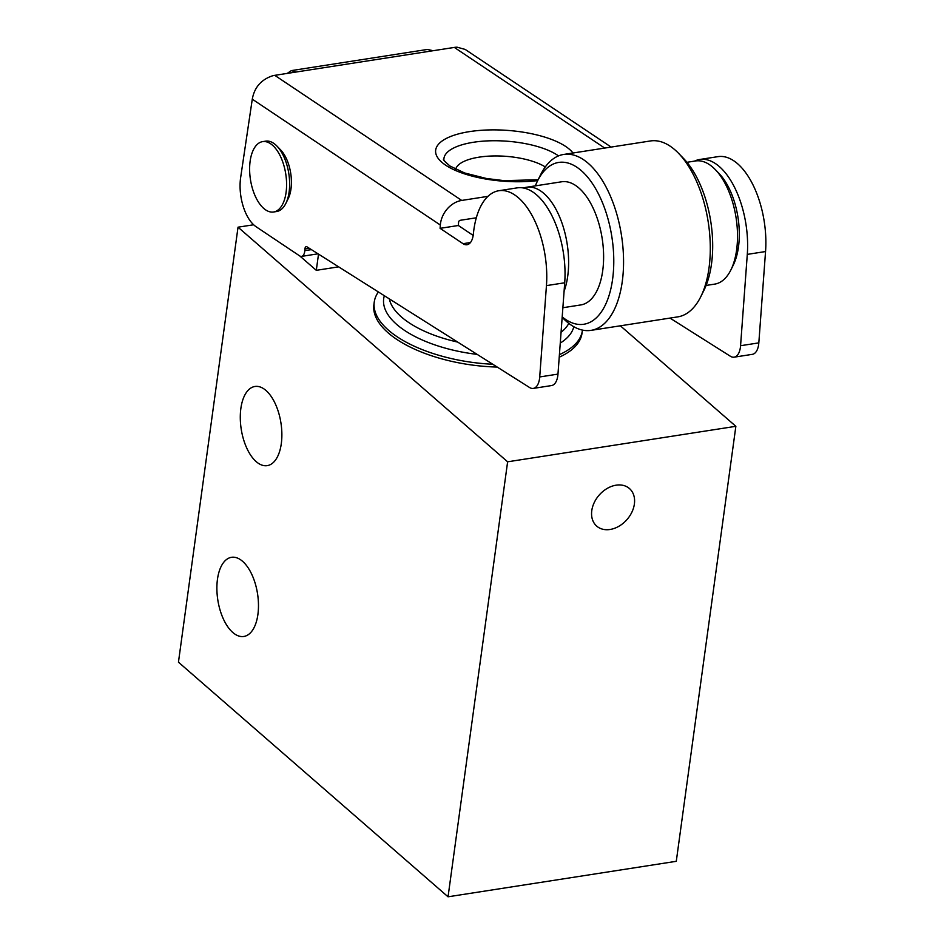 <?xml version="1.0" encoding="UTF-8"?>
<svg xmlns="http://www.w3.org/2000/svg" width="944" height="944" viewBox="0 0 944 944"><rect width="100%" height="100%" fill="white"/><g stroke="black" fill="none" stroke-linecap="round" stroke-linejoin="round"><path stroke-width="1.42" d="M281.3 443.645A40.061 20.107 -98.8 0 0 275.306 403.808A40.061 20.107 -98.8 0 0 254.927 386.474A40.061 20.107 -98.8 0 0 240.862 408.457A40.061 20.107 -98.8 0 0 246.856 448.294A40.061 20.107 -98.8 0 0 267.235 465.64A40.061 20.107 -98.8 0 0 281.3 443.645M257.901 614.485A40.061 20.107 -98.8 0 0 251.906 574.636A40.061 20.107 -98.8 0 0 231.528 557.302A40.061 20.107 -98.8 0 0 217.462 579.286A40.061 20.107 -98.8 0 0 223.445 619.134A40.061 20.107 -98.8 0 0 243.835 636.468A40.061 20.107 -98.8 0 0 257.901 614.485M610.048 529.478A24.922 18.526 131 0 0 631.937 512.061A24.922 18.526 131 0 0 629.447 488.532A24.922 18.526 131 0 0 616.113 485.181A24.922 18.526 131 0 0 594.224 502.597A24.922 18.526 131 0 0 596.714 526.127A24.922 18.526 131 0 0 610.048 529.478M263.777 208.447A35.612 17.877 81.2 0 1 249.629 170.121A35.612 17.877 81.2 0 1 262.633 141.624A35.612 17.877 81.2 0 1 272.438 145.175A35.612 17.877 81.2 0 1 286.587 183.502A35.612 17.877 81.2 0 1 273.571 211.999A35.612 17.877 81.2 0 1 263.777 208.447M262.633 141.624L265.677 141.152A35.612 17.877 81.2 0 1 275.483 144.703A35.612 17.877 81.2 0 1 276.946 146.096A35.612 17.877 81.2 0 1 285.855 203.397A35.612 17.877 81.2 0 1 276.616 211.527L273.571 211.999M492.756 364.254A105.044 46.48 -172.2 0 1 374.249 302.033A105.044 46.48 -172.2 0 1 378.391 291.967M706.1 285.442L714.738 284.109A62.316 31.282 -98.8 0 0 730.904 269.89L733.264 265.122A56.97 28.591 -98.8 0 0 718.998 173.425L715.304 169.601A62.316 31.282 -98.8 0 0 702.442 161.365A62.316 31.282 -98.8 0 0 695.586 160.952L686.949 162.297M730.904 269.89A62.316 31.282 -98.8 0 0 715.304 169.601M562.164 317.29L562.872 318.022A89.019 44.675 -98.8 0 0 581.244 329.798A89.019 44.675 -98.8 0 0 591.038 330.365L677.768 316.877A89.019 44.675 -98.8 0 0 700.849 296.569L703.988 290.209A81.892 41.111 -98.8 0 0 683.491 158.403L678.559 153.306A89.019 44.675 -98.8 0 0 660.198 141.529A89.019 44.675 -98.8 0 0 650.404 140.963L563.674 154.45A89.019 44.675 -98.8 0 0 540.593 174.758L537.443 181.118A81.892 41.111 -98.8 0 0 535.331 185.885M700.849 296.569A89.019 44.675 -98.8 0 0 678.559 153.306M591.038 330.365A89.019 44.675 -98.8 0 0 622.721 245.074A89.019 44.675 -98.8 0 0 573.468 155.017A89.019 44.675 -98.8 0 0 563.674 154.45M562.187 316.877A81.892 41.111 -98.8 0 0 574.849 323.745A81.892 41.111 -98.8 0 0 613.635 254.55A81.892 41.111 -98.8 0 0 567.686 162.958A81.892 41.111 -98.8 0 0 537.443 181.118M562.872 307.72L580.843 304.924A62.316 31.282 -98.8 0 0 603.027 245.216A62.316 31.282 -98.8 0 0 568.548 182.18A62.316 31.282 -98.8 0 0 561.692 181.779L526.693 187.219A62.316 31.282 -98.8 0 0 523.601 188.033M564.075 291.307A62.316 31.282 -98.8 0 0 563.698 228.401A62.316 31.282 -98.8 0 0 533.549 187.632A62.316 31.282 -98.8 0 0 526.693 187.219M296.074 72.027L291.318 70.611L427.49 49.43L433.025 50.728L274.775 75.343A23.14 18.172 -56.2 0 0 271.943 76.004C260.898 79.921 254.349 87.65 252.284 99.179L240.661 177.46A35.612 17.877 -98.8 0 0 256.119 226.749L299.602 255.859A8.897 4.472 -98.8 0 0 301.584 256.379A8.897 4.472 -98.8 0 0 304.794 250.656L304.924 248.933A3.564 1.782 -98.8 0 1 306.21 246.644A3.564 1.782 -98.8 0 1 306.965 246.821L529.513 387.477A17.806 8.933 -98.8 0 0 533.289 388.409A17.806 8.933 -98.8 0 0 539.72 376.951L546.446 285.619A71.213 35.742 -98.8 0 0 514.669 194.912A71.213 35.742 -98.8 0 0 498.857 190.723A71.213 35.742 -98.8 0 0 473.369 233.935A17.806 8.933 81.2 0 1 466.997 244.744A17.806 8.933 81.2 0 1 463.044 243.694L440.093 228.342L458.359 225.498L473.18 235.422M533.289 388.409L551.544 385.565A17.806 8.933 -98.8 0 0 557.975 374.107L564.713 282.787A71.213 35.742 -98.8 0 0 532.935 192.069A71.213 35.742 -98.8 0 0 517.111 187.88L498.857 190.723M374.249 302.033L373.895 304.676A105.044 46.48 7.8 0 0 497.217 367.063M582.448 330.081A105.044 46.48 -172.2 0 1 582.389 330.542A105.044 46.48 -172.2 0 1 559.414 354.625M559.226 357.186A105.044 46.48 7.8 0 0 582.035 333.185L582.389 330.542M669.992 318.093L730.361 356.242A17.806 8.933 -98.8 0 0 734.137 357.174L752.392 354.33A17.806 8.933 -98.8 0 0 758.823 342.873L765.549 251.541A71.213 35.742 -98.8 0 0 717.959 156.645L699.705 159.489A71.213 35.742 -98.8 0 0 694.477 161.129M476.307 217.793L460.247 220.294A1.782 1.392 123.8 0 0 458.595 222.182L458.359 225.498M276.946 146.096L280.639 149.919A30.267 15.187 81.2 0 1 288.215 198.629L285.855 203.397M487.942 196.352L461.71 200.435A23.14 18.172 123.8 0 0 440.341 225.026L440.093 228.342M433.025 50.728L454.324 47.424A23.14 18.172 -56.2 0 1 457.12 47.2L465.227 49.454L611.122 147.063M734.137 357.174A17.806 8.933 -98.8 0 0 740.568 345.716L747.294 254.384A71.213 35.742 -98.8 0 0 699.705 159.489M291.318 70.611L287.224 73.408M448.046 896.8L676.282 861.306L735.86 426.31L507.624 461.805L448.046 896.8L178.451 662.181L238.03 227.185L507.624 461.805M253.629 224.766L238.03 227.185M620.373 325.81L735.86 426.31M338.648 266.845L316.299 270.326L299.85 256.013M318.517 254.125L316.299 270.326M477.133 354.378A96.135 42.539 -172.2 0 1 384.338 295.732M568.795 323.367A91.686 40.568 -172.2 0 1 561.055 332.264M573.822 326.718A96.135 42.539 -172.2 0 1 560.264 343.073M457.663 342.07A91.686 40.568 -172.2 0 1 389.306 298.87M537.714 180.587A70.245 25.488 -175.8 0 1 445.627 165.153A70.245 25.488 -175.8 0 1 469.51 131.617A70.245 25.488 -175.8 0 1 565.704 146.473A70.245 25.488 -175.8 0 1 572.973 152.999M558.506 155.89A61.384 22.267 4.2 0 0 557.562 155.241A61.384 22.267 4.2 0 0 473.51 142.261A61.384 22.267 4.2 0 0 443.869 159.607C442.417 159.029 444.447 161.164 449.969 166.026L464.637 172.976L486.526 178.51L504.084 180.646L538.127 179.738M455.681 169.271A48.958 17.759 -175.8 0 1 479.127 157.152A48.958 17.759 -175.8 0 1 545.278 166.935M252.284 99.179L440.341 225.026M274.775 75.343L461.71 200.435M454.324 47.424L604.715 148.066M304.794 250.656L311.39 249.629M304.924 248.933L309.231 248.26M539.72 376.951L557.975 374.107M546.446 285.619L564.713 282.787M463.044 243.694L470.442 242.537M765.549 251.541L747.294 254.384M758.823 342.873L740.568 345.716M301.584 256.379L318.034 253.818"/></g></svg>
